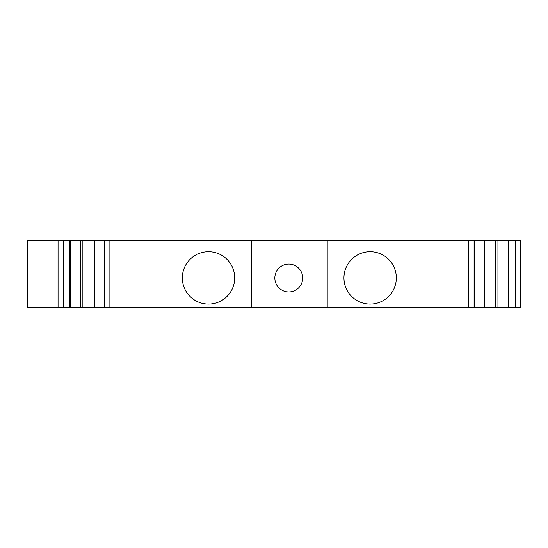 <?xml version="1.0" encoding="UTF-8"?>
<svg xmlns="http://www.w3.org/2000/svg" width="548" height="548" viewBox="0 0 548 548"><rect width="100%" height="100%" fill="white"/><g stroke="black" fill="none" stroke-linecap="round" stroke-linejoin="round"><path stroke-width="0.82" d="M58.054 240.565L58.054 307.435L27.4 307.435L27.4 240.565L69.774 240.565L69.774 307.435L520.6 307.435L520.6 240.565L515.284 240.565L515.284 307.435M515.284 240.565L69.774 240.565M327.218 240.565L327.218 307.435M396.327 277.898A26.194 26.194 0 0 1 357.036 300.585A26.194 26.194 0 0 1 357.036 255.217A26.194 26.194 0 0 1 396.327 277.898M468.773 240.565L468.773 307.435M58.054 307.435L69.774 307.435M109.881 240.565L109.881 307.435M234.708 277.898A26.194 26.194 0 0 1 195.424 300.585A26.194 26.194 0 0 1 195.424 255.217A26.194 26.194 0 0 1 234.708 277.898M251.429 240.565L251.429 307.435M274.836 278.014A13.933 13.933 0 0 1 288.769 264.081A13.933 13.933 0 0 1 302.702 278.014A13.933 13.933 0 0 1 288.769 291.947A13.933 13.933 0 0 1 274.836 278.014M474.089 240.565L474.089 307.435M484.288 240.565L484.288 307.435M495.782 240.565L495.782 307.435M497.94 240.565L497.94 307.435M508.455 240.565L508.455 307.435M508.88 240.565L508.88 307.435M63.363 240.565L63.363 307.435M70.199 240.565L70.199 307.435M80.714 240.565L80.714 307.435M82.871 240.565L82.871 307.435M94.366 240.565L94.366 307.435M104.565 240.565L104.565 307.435M474.342 240.565L474.342 307.435M104.312 240.565L104.312 307.435"/></g></svg>
